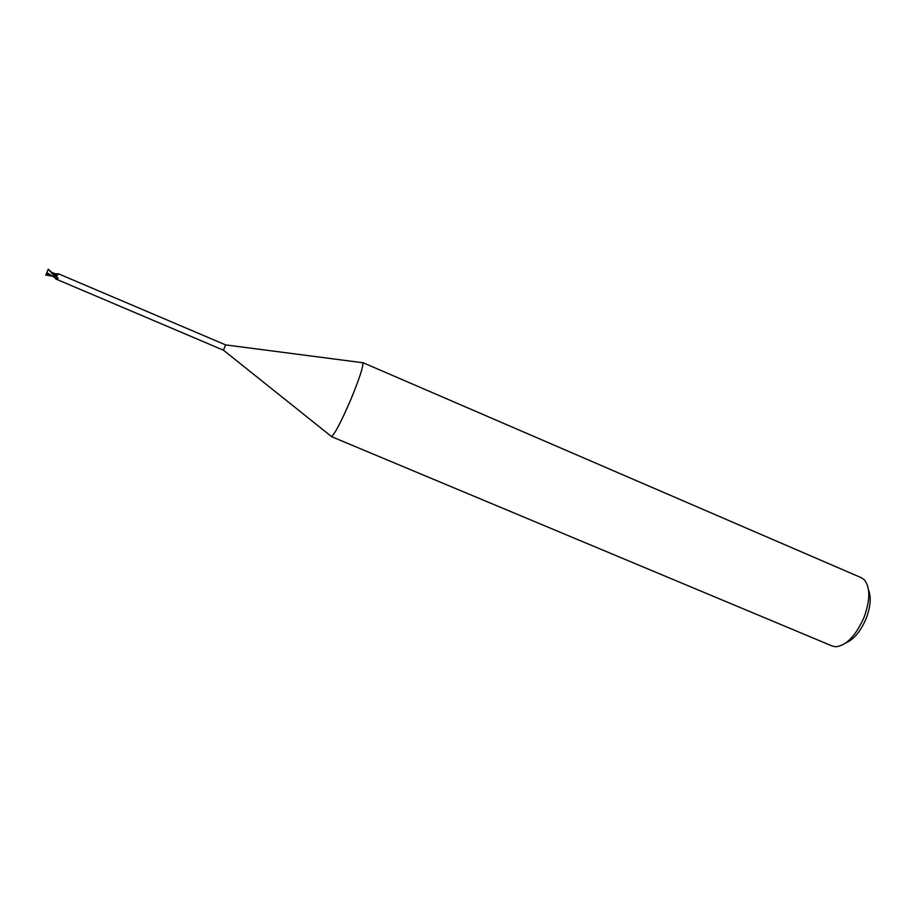 <?xml version="1.0" encoding="UTF-8"?>
<svg xmlns="http://www.w3.org/2000/svg" width="916" height="916" viewBox="0 0 916 916"><rect width="100%" height="100%" fill="white"/><g stroke="black" fill="none" stroke-linecap="round" stroke-linejoin="round"><path stroke-width="1.37" d="M330.951 436.096L331.512 436.543C334.89 433.898 341.336 421.543 350.851 399.479C359.37 378.755 363.377 366.515 362.862 362.747L362.152 362.656M223.424 350.164L225.657 344.908L362.862 362.747M331.237 436.531L832.335 646.066L835.736 646.765C846.304 645.631 855.704 635.899 863.948 617.579C870.315 600.003 870.406 587.385 864.223 579.702L861.361 577.733L362.667 362.553M846.178 642.711C854.033 639.288 860.662 631.284 866.078 618.724C870.532 606.942 871.356 597.381 868.551 590.041M54.445 276.163L56.345 275.979L58.017 278.258L55.945 279.048L54.319 277.273L55.567 273.987L52.956 272.922M54.033 273.311L55.853 273.918M225.657 344.908L58.177 273.678L57.811 274.949L54.868 275.235M54.284 276.792L54.834 275.189L48.227 269.235L54.491 275.991L55.418 274.468L54.949 275.247M55.086 275.785L57.765 278.842M55.945 279.048L223.412 350.175M54.926 275.247L55.968 273.895L58.029 273.815M58.006 274.159L55.647 274.136M55.716 274.056L52.979 272.957M52.258 276.163L45.8 275.029L46.098 274.353L47.403 275.247L47.724 273.815L46.59 273.323L48.227 269.235M46.716 273.38L47.552 273.747M46.59 273.323L48.262 269.293M46.956 272.728L53.265 276.586M47.895 274.147L51.64 275.819M47.403 275.247L47.231 273.724M46.098 274.353L46.487 273.437M47.392 275.052L51.456 275.819M56.185 275.338L57.811 274.949M52.017 276.014L54.262 277.204M223.412 350.164L331.512 436.543M52.853 272.808L54.605 273.552M50.14 275.258L52.613 276.311"/></g></svg>
